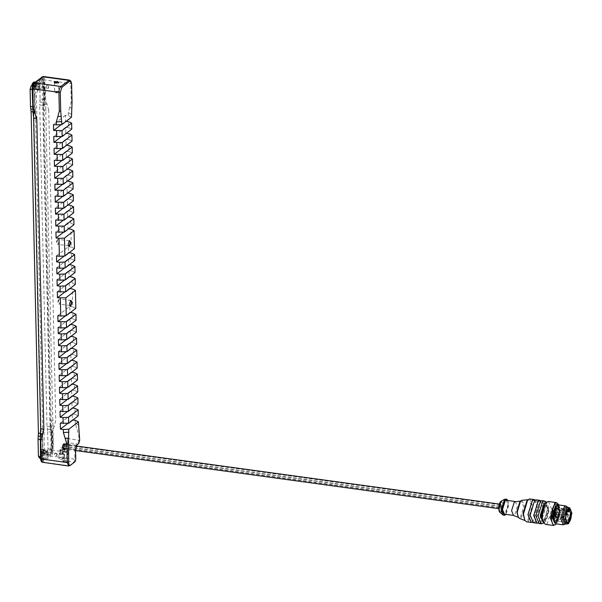 <?xml version="1.0" encoding="UTF-8"?>
<svg xmlns="http://www.w3.org/2000/svg" width="602" height="602" viewBox="0 0 602 602"><rect width="100%" height="100%" fill="white"/><g stroke="black" fill="none" stroke-linecap="round" stroke-linejoin="round"><path stroke-width="0.45" stroke-dasharray="3.01 2.26" d="M63.594 444.855C63.631 446.428 63.631 446.428 63.594 444.855C63.631 446.428 63.631 446.428 63.594 444.855L501.09 504.912C501.127 506.478 501.127 506.478 501.09 504.912C501.127 506.478 501.127 506.478 501.09 504.912M63.631 446.526C63.669 448.091 63.669 448.091 63.631 446.526C63.669 448.091 63.669 448.091 63.631 446.526L501.127 506.575C501.165 508.148 501.165 508.148 501.127 506.575C501.165 508.148 501.165 508.148 501.127 506.575M62.977 446.187C63.014 447.753 63.014 447.753 62.977 446.187C63.014 447.753 63.014 447.753 62.977 446.187L500.473 506.237C500.51 507.81 500.51 507.81 500.473 506.237C500.51 507.81 500.51 507.81 500.473 506.237M60.968 447.978L63.466 448.317M46.286 88.08L45.94 87.245L46.625 85.612L46.979 86.447L46.286 88.08L48.363 88.276L49.018 87.2L48.31 85.935L48.363 88.276L48.31 85.935M43.592 454.239L43.923 450.808L43.156 453.193L43.841 454.156L44.45 452.192L43.773 451.229M41.591 455.601L42.095 455.436L43.344 451.432C43.224 449.694 42.757 449.039 41.959 449.461L40.703 453.472L41.591 455.601L42.795 455.767L44.104 454.322L44.39 450.401L43.66 449.461L42.862 449.927L41.899 453.637L42.456 455.586L42.471 451.936L46.806 452.531L46.933 451.417L48.092 450.522L48.348 454.992L51.351 452.666L52.359 449.461L51.561 429.218L51.877 443.042C51.81 445.841 51.185 447.85 49.996 449.054L44.285 453.133L42.945 449.935L42.637 436.119L42.772 456.865L43.878 458.438L46.888 456.113L46.806 452.531M43.923 450.808L43.163 449.732L42.471 451.929L43.178 450.552L48.265 451.402M51.351 452.666L47.016 452.072L44.006 454.397L43.984 453.298L42.524 454.42M46.903 453.72L47.596 454.706L48.228 452.696L47.784 451.635L46.903 453.72M43.72 453.283L44.413 454.269L45.045 452.26L44.601 451.199L43.72 453.283M42.494 452.471L41.327 452.057L42.441 452.207L42.418 452.877L41.169 452.885L42.418 452.877M41.38 452.32L41.305 452.719M41.169 452.885L40.853 453.449L41.959 453.607L42.283 453.043M40.5 452.704L41.666 453.449L40.552 453.298L41.959 453.607L40.688 453.261L41.869 453.441L40.492 452.538L41.613 452.854M41.576 451.786L40.876 450.808L40.462 451.47L40.259 452.975L40.944 453.788L41.576 451.786M42.441 452.207L41.327 452.057M41.327 451.891L42.381 451.447L40.974 451.146L42.23 451.492M42.441 452.049L42.381 451.447L41.132 451.334M41.831 451.733L40.974 451.146L40.718 451.575L41.831 451.733L41.606 452.689M41.764 451.861L40.718 451.575M40.65 451.711L41.636 452.027M41.553 452.433L40.439 452.275L40.522 451.876M43.66 449.461L41.959 449.461L40.462 451.47M42.456 455.586L39.544 457.844L43.878 458.438L40.469 458.152M39.145 457.971L39.544 457.844M34.299 82.925L32.794 84.701M33.915 83.836L33.569 86.282L34.6 88.411L39.025 89.036L38.453 84.28L33.915 83.836M32.425 84.98L32.817 87.952L34.6 88.411L35.307 87.862L35.766 82.406L35.352 82.113M44.42 99.556L40.078 98.954L39.687 81.804L38.573 80.232L35.571 82.557L39.905 83.151L39.913 87.606C39.514 89.043 39.092 89.374 38.641 88.584L42.509 85.935L43.841 89.126L44.164 103.153L44.029 82.406L42.915 80.834L39.905 83.151M38.979 80.104L43.314 80.698L38.979 80.104M40.078 98.954L39.709 105.011L44.051 105.606L44.164 103.153L44.232 106.17L44.623 99.164L44.194 80.495L43.111 78.96L35.172 85.085L34.186 88.223L34.615 106.893L35.3 113.063L34.916 96.019C34.984 93.227 35.608 91.218 36.797 90.014L38.641 88.584M51.968 432.311L47.633 431.717L47.001 426.419L39.709 105.011M47.633 431.717L48.017 448.866L52.359 449.461M47.016 452.072L48.017 448.866M42.554 455.518L46.888 456.113M39.01 87.433L39.89 85.349L39.446 84.28L38.566 86.364L39.01 87.433L35.827 86.997L36.707 84.905L36.263 83.844L35.383 85.928L35.819 86.989L35.119 86.899L35.646 85.943L35.586 83.452L34.818 85.838L35.503 86.801L36.112 84.837L35.435 83.874M34.186 87.064L35.646 85.943L35.307 87.862L34.6 88.411L34.111 83.686M34.156 85.115L32.997 84.701L34.111 84.852L34.081 85.522L32.832 85.529L34.081 85.522M33.042 84.965L32.967 85.364M32.832 85.529L32.516 86.094L33.629 86.252L33.945 85.687M32.162 85.349L33.328 86.094L32.215 85.943L33.629 86.252L32.35 85.905L33.531 86.086L32.154 85.183L33.276 85.499M31.914 85.379L32.606 86.432L33.238 84.43L32.538 83.452M34.111 84.852L32.997 84.701M32.99 84.536L34.141 84.363L33.75 83.941L32.636 83.791L34.043 84.092L34.103 84.694M33.494 84.378L32.636 83.791L32.38 84.22L33.494 84.378L33.268 85.334M33.434 84.506L32.38 84.22M32.32 84.355L33.298 84.671M33.223 85.078L32.109 84.927L32.184 84.521M32.215 85.943L33.313 86.101M33.253 88.246L33.757 88.08L35.014 84.077C34.886 82.339 34.419 81.684 33.622 82.105M34.133 84.581L34.841 83.196L35.586 83.452L35.571 82.557M38.453 84.28L35.443 86.598L34.442 89.811L34.826 106.96L35.45 112.25L32.952 111.904M48.348 454.992L44.006 454.397M43.434 449.641L48.092 450.522M42.561 432.898L42.516 433.846L41.071 433.651L41.117 432.695L42.561 432.898L42.637 436.119L42.75 433.658L35.45 112.25M42.516 433.846L42.591 458.566L43.683 460.109L51.621 453.983L52.6 450.838L52.178 432.176L51.343 427.021L44.051 105.606M41.071 433.651L41.147 458.37L42.238 459.913L41.847 460.041L43.683 460.109L42.238 459.913L50.169 453.78L51.155 450.642L50.734 431.973L50.124 426.66L51.569 426.856M61.855 450.687L60.576 450.755L60.659 454.487L62.488 454.39L62.397 450.657L59.523 450.258L59.59 453.991L60.659 454.487M59.523 450.236L62.089 449.476L62.766 450.236L62.375 450.65M62.187 453.306L62.096 449.574L63.165 450.063L63.248 453.795L60.358 453.404L60.275 449.671L59.869 449.844L62.096 449.574L63.165 450.063L62.766 450.236M62.488 454.39L63.248 453.795M62.457 453.095L59.146 453.584L59.101 454.262L60.381 454.698L63.692 454.209L62.457 453.095M63.767 454.141L62.488 452.99L58.838 453.878L60.35 454.645L64 453.757L64.09 457.941M64.03 448.866L62.924 449.717L64.399 447.963L64.557 444.291L63.85 443.426L65.52 443.885C66.837 443.659 67.183 445.119 66.574 448.264L65.144 450.025L64.263 447.896L64.489 457.753L74.972 459.191L74.753 449.333L76.002 445.329L77.658 444.05L78.915 440.039L78.794 434.968L77.041 429.143L79.043 430.069M65.151 450.025L62.924 449.717L62.096 447.211L63.12 443.817L63.85 443.426M60.358 453.404L59.59 453.991M60.576 450.755L59.824 450.409M64.452 449.769L63.609 447.602L65.272 443.779L66.122 445.947L64.865 449.656L63.007 449.574L62.156 447.406L63.233 443.847L63.827 443.584L64.625 444.961L63.947 448.844M60.975 457.144L58.936 458.054L60.96 458.882L63.857 458.325L63.398 457.354L60.975 457.144L64.286 457.934L63.699 459.025L60.283 459.334L58.567 458.325L60.9 457.385L51.305 456.068L42.622 462.449M63.774 457.528L63.857 458.325L63.774 457.528L65.769 458.054C66.957 456.85 67.59 454.841 67.65 452.042L67.341 438.452L68.184 440.679L68.447 452.411L66.837 457.558L64.226 459.574L64.489 457.753M63.09 461.237L64.753 461.862L66.822 461.441L66.739 460.823L64.67 460.538L63.09 461.237L62.879 451.906L64.813 450.755L66.378 451.417L66.611 452.102C64.376 452.749 63.195 452.591 63.059 451.613C65.287 450.966 66.476 451.131 66.611 452.102M54.887 91.73C57.122 91.083 58.311 91.241 58.447 92.219L56.693 93.077L55.128 92.415L54.887 91.73C55.023 92.7 56.212 92.866 58.447 92.219L58.409 82.594M59.312 303.905C60.659 301.226 60.621 299.608 59.207 299.066L58.191 302.309L58.906 304.04L59.312 303.905M70.818 300.466L59.207 299.066M57.958 244.171C59.305 241.492 59.267 239.874 57.852 239.333L56.829 242.576L56.927 243.426L57.958 244.171M69.463 240.732L57.852 239.333M78.727 443.554L77.658 444.05L67.176 442.613L65.52 443.885L76.002 445.329L77.071 444.833M50.839 426.193L50.282 420.926L43.231 110.316L48.717 110.031L55.768 420.64L52.765 431.393L53.187 450.055C53.126 452.854 52.494 454.864 51.305 456.068L50.207 455.278L51.817 450.13L50.839 426.193L54.263 426.013M43.449 76.522L44.781 79.72L45.21 98.382L48.717 110.031M43.231 110.316L43.833 98.457L43.412 79.788C43.254 77.56 42.659 76.717 41.628 77.267M69.14 465.933L74.031 462.201L74.972 459.191L75.769 459.559M41.245 461.433L42.268 461.403L50.207 455.278M67.176 442.613L68.184 440.679M71.736 108.255L69.742 107.337L71.239 101.956L70.818 83.287L69.93 80.307M78.486 424.801L75.288 423.319L77.041 429.143M69.742 107.337L68.244 112.709L68.312 115.697L65.415 115.298L65.55 121.273L66.1 121.348M45.293 89.329L43.954 86.131L38.242 90.21C37.053 91.421 36.429 93.423 36.361 96.222L44.397 450.138L45.729 453.329L51.441 449.258C52.63 448.046 53.254 446.044 53.322 443.245L45.293 89.329L43.841 89.126M57.31 291.744L69.215 282.549L69.35 288.524L64.993 291.887M69.35 288.524L69.892 288.599M75.295 284.43L72.105 282.948L69.215 282.549M74.753 260.538L71.563 259.056L71.427 253.081M74.482 248.588L71.292 247.106L70.885 229.189M75.024 272.48L71.834 270.998L71.698 265.03M72.105 282.948L71.969 276.973M57.039 279.795L68.937 270.607L69.079 276.574L64.723 279.938M71.834 270.998L68.937 270.607M69.079 276.574L69.621 276.649M56.769 267.852L68.666 258.657L68.801 264.632L64.452 267.995M71.563 259.056L68.666 258.657M68.801 264.632L69.35 264.707M56.498 255.903L68.395 246.707L68.53 252.682L64.181 256.046M71.292 247.106L68.395 246.707M68.53 252.682L69.079 252.757M75.837 308.322L72.646 306.839L72.24 288.922M57.852 315.636L69.757 306.441L69.892 312.415L65.535 315.779M69.892 312.415L70.434 312.491M72.646 306.839L69.757 306.441M75.288 423.319L75.22 420.331M78.283 415.839L75.084 414.357L74.949 408.389M78.012 403.889L74.814 402.414L74.678 396.44M77.741 391.947L74.543 390.465L74.407 384.49M77.462 379.997L74.272 378.523L74.136 372.548M77.191 368.055L74.001 366.573L73.865 360.598M76.921 356.106L73.73 354.623L73.594 348.656M76.65 344.163L73.459 342.681L73.324 336.706M76.379 332.214L73.188 330.731L73.053 324.756M76.108 320.264L72.917 318.789L72.782 312.814M58.123 327.586L70.028 318.39L70.163 324.365L65.806 327.729M72.917 318.789L70.028 318.39M70.163 324.365L70.712 324.44M58.394 339.528L70.299 330.34L70.434 336.307L66.077 339.671M73.188 330.731L70.299 330.34M70.434 336.307L70.983 336.383M58.665 351.478L70.569 342.282L70.705 348.257L66.348 351.621M73.459 342.681L70.569 342.282M70.705 348.257L71.254 348.332M58.936 363.42L70.84 354.232L70.976 360.199L66.619 363.563M73.73 354.623L70.84 354.232M70.976 360.199L71.525 360.274M59.207 375.37L71.111 366.174L71.247 372.149L66.89 375.513M74.001 366.573L71.111 366.174M71.247 372.149L71.796 372.224M59.478 387.312L71.382 378.124L71.518 384.099L67.161 387.462M74.272 378.523L71.382 378.124M71.518 384.099L72.067 384.174M59.748 399.261L71.653 390.066L71.788 396.041L67.432 399.404M74.543 390.465L71.653 390.066M71.788 396.041L72.338 396.116M60.019 411.211L71.924 402.016L72.059 407.99L67.702 411.354M74.814 402.414L71.924 402.016M72.059 407.99L72.609 408.066M60.29 423.153L72.195 413.965L72.33 419.933L67.973 423.296M75.084 414.357L72.195 413.965M72.33 419.933L72.88 420.008M71.503 117.179L68.312 115.697M73.941 224.697L70.75 223.214L67.853 222.815L67.988 228.79L68.538 228.865M67.853 222.815L55.948 232.011M63.639 232.154L67.988 228.79M71.773 129.121L68.583 127.639L68.447 121.672M72.044 141.071L68.854 139.589L68.718 133.614M72.315 153.013L69.125 151.538L68.989 145.564M72.586 164.963L69.396 163.481L69.26 157.506M72.857 176.905L69.666 175.43L69.531 169.455M73.128 188.855L69.937 187.372L69.802 181.405M73.399 200.805L70.208 199.322L70.073 193.347M73.67 212.747L70.479 211.272L70.344 205.297M70.75 223.214L70.615 217.239M68.583 127.639L65.686 127.248L65.821 133.223L66.37 133.298M68.854 139.589L65.957 139.19L66.092 145.165L66.641 145.24M69.125 151.538L66.228 151.14L66.363 157.114L66.912 157.19M69.396 163.481L66.498 163.082L66.634 169.057L67.183 169.132M69.666 175.43L66.769 175.031L66.905 181.006L67.454 181.082M69.937 187.372L67.04 186.981L67.176 192.949L67.725 193.024M70.208 199.322L67.311 198.923L67.447 204.898L67.996 204.973M70.479 211.272L67.582 210.873L67.717 216.848L68.267 216.923M67.582 210.873L55.677 220.061M63.368 220.212L67.717 216.848M67.311 198.923L55.407 208.119M63.09 208.262L67.447 204.898M67.04 186.981L55.136 196.169M62.819 196.312L67.176 192.949M66.769 175.031L54.865 184.227M62.548 184.37L66.905 181.006M66.498 163.082L54.594 172.277M62.277 172.42L66.634 169.057M66.228 151.14L54.323 160.328M62.006 160.478L66.363 157.114M65.957 139.19L54.052 148.385M61.735 148.528L66.092 145.165M65.686 127.248L53.781 136.436M61.464 136.586L65.821 133.223M65.415 115.298L53.51 124.494M61.193 124.637L65.55 121.273M64.226 459.574L66.837 457.558M67.296 461.275L65.844 462.313L62.864 461.907L62.856 461.32L64.602 460.763L74.031 462.201L75.099 461.696M69.84 305.432L69.396 303.852L70.509 300.533M68.485 245.699L68.041 244.119L69.155 240.8M66.822 461.441L66.905 460.951M58.394 82.677L58.236 82.88C56.001 83.527 54.812 83.369 54.677 82.391M44.27 105.215L42.825 105.019L42.75 80.299L41.666 78.757L43.502 78.832L41.666 78.757L33.727 84.89L32.741 88.027L33.17 106.697L33.772 112.01L35.217 112.205M51.486 426.005L50.041 425.802L50.124 426.66M42.825 105.019L42.787 105.975L44.232 106.17M35.3 113.063L33.855 112.867L33.772 112.01M33.855 112.867L41.117 432.695M50.041 425.802L42.787 105.975M65.889 446.097L64.865 444.426L63.835 447.452L64.527 449.22L65.889 446.097M64.444 445.901L63.413 444.223L62.39 447.248L63.082 449.017L64.444 445.901M63.368 444.411L64.376 445.834L63.105 448.859L62.457 447.316L63.368 444.411M553.81 517.916C554.472 514.83 554.592 519.887 553.81 517.916C554.472 514.83 554.592 519.887 553.81 517.916L554.036 518.442L564.796 519.925L564.571 519.391L565.233 518.879L565.015 518.345L554.254 516.87L554.164 518.427L554.126 516.892M566.362 514.913L555.601 513.438L555.383 512.904C556.045 509.819 556.158 514.876 555.383 512.904C556.045 509.819 556.158 514.876 555.383 512.904L555.601 513.461L557.339 513.694L557.106 513.152L557.791 512.626L557.557 512.076L555.827 511.835L566.58 513.34L566.806 513.867L566.143 514.379M552.072 515.455C552.734 512.377 552.854 517.427 552.072 515.455C552.734 512.377 552.854 517.427 552.072 515.455L552.297 515.989L563.058 517.464L562.832 516.937C563.615 518.909 563.495 513.852 562.832 516.937C563.615 518.909 563.495 513.852 562.832 516.937M568.25 507.531L570.44 513.047L567.182 523.469L566 523.906M555.894 518.668L555.864 517.126L555.894 518.668L554.164 518.427M554.254 516.847L555.864 517.126M555.827 515.658L556.459 513.649L556.015 512.588L555.134 514.672L555.827 515.658M557.715 510.21L556.037 509.601L557.715 510.21L557.527 511.023L556.007 510.812L555.24 509.029L554.848 509.209C554.329 512.626 553.742 513.077 553.087 510.571L552.117 513.062L552.358 513.604L553.878 513.807M566.949 511.414L556.037 509.601M568.89 509.518L557.753 507.99L556.489 509.555L554.848 509.209L554.653 511.391L553.93 512.114L555.45 512.317L556.173 511.602L556.767 508.871L555.247 508.667L554.969 509.352L554.991 508.863M569.785 510.157L558.347 508.818L557.776 509.194L569.236 511.136L568.807 511.67M557.527 511.023C556.383 513.107 556.414 514.289 557.602 514.567L556.082 514.356C554.893 514.078 554.863 512.896 556.007 510.812L555.894 510.142M557.708 514.514L555.924 514.409L557.602 514.567L557.821 515.071L557.602 514.567M555.45 517.585L556.301 514.861L557.821 515.071L556.97 517.788L555.029 517.276C554.374 514.77 553.787 515.222 553.268 518.638L553.298 519.24L553.577 518.555L553.298 519.24L554.818 519.451L555.104 518.766L553.577 518.555L553.893 516.516L554.615 515.794L555.029 517.276L556.97 517.788L556.143 516.004L555.413 516.719L554.818 519.451L553.878 518.119L554.066 517.306C555.202 515.222 555.179 514.04 553.983 513.762L552.877 513.34C553.434 513.98 553.291 515.237 552.44 517.11L552.215 517.81M555.24 509.029L557 509.021M553.983 513.762L552.463 513.551L552.245 513.047L553.765 513.258L553.983 513.762L554.615 510.534L555.45 512.317M554.788 510.383L552.937 510.383L552.102 513.047L552.463 513.551L553.095 510.33L554.916 510.767L553.396 510.564L553.93 512.114L555.225 508.66L556.745 508.871M557.791 512.626L557.106 513.152M554.48 515.177C553.802 518.352 553.682 513.145 554.48 515.177C553.802 518.352 553.682 513.145 554.48 515.177L554.254 514.627L552.516 514.386L552.749 514.936C552.064 518.111 551.944 512.904 552.749 514.936C552.064 518.111 551.944 512.904 552.749 514.936M555.691 509.661L555.729 511.196L555.819 509.616L553.96 509.42L553.99 510.963L553.96 509.42M553.99 510.963L555.729 511.196M556.052 512.385L555.375 512.912L556.052 512.385L555.827 511.835M567.159 522.378L565.413 517.983L568.017 509.661L568.958 509.315M566.715 507.072L568.047 508.103L567.415 507.072L568.581 512.31L565.075 524.124L565.963 523.304L564.398 523.936M568.047 508.103L568.536 509.149M568.566 509.254L569.093 512.769L566.775 522.333M566.708 522.423L565.963 523.304M558.611 504.912L561.282 511.309L557.52 523.334L556.015 523.83M558.957 504.965L560.184 510.707L556.233 523.996M558.378 504.024L559.792 510.353L555.548 524.62M548.482 501.519L551.703 509.239L547.158 523.77L545.344 524.372M543.749 506.47L545.404 504.28L549.355 509.864L545.788 521.242L542.124 518.322M545.758 519.782L544.584 520.173L542.492 515.161L545.442 505.748L546.616 505.356L548.708 510.361L545.758 519.782M544.261 505.477L545.314 505.176L547.406 510.187L544.456 519.601L543.282 519.993L542.342 519.421M542.251 500.661L545.472 508.389L540.927 522.912L539.114 523.514M540.92 522.694L539.144 523.273L535.983 515.711L540.438 501.489L542.214 500.902L545.374 508.464L540.92 522.694M540.047 500.601L543.207 508.163L538.752 522.393L536.976 522.98L539.144 523.273M540.077 500.367L543.305 508.088L538.76 522.619L537.895 523.108M536.465 499.871L539.693 507.591L535.14 522.122L533.327 522.717M535.133 521.896L533.357 522.483L530.204 514.921L534.659 500.691L536.435 500.104L539.588 507.667L535.133 521.896M534.26 499.81L537.42 507.373L532.966 521.595L531.19 522.182M535.178 499.931L537.518 507.29L532.973 521.821L532.108 522.31M529.813 498.953L533.041 506.681L528.488 521.204L526.675 521.806M527.006 500.443L528.571 499.637L531.987 506.831L527.751 520.361L525.659 520.813L524.372 519.624M521.911 500.315L524.824 506.448L521.212 517.983L519.436 518.367M519.895 501.632L521.121 501.007L523.77 506.606L520.474 517.133L518.856 517.494L517.848 516.561M515.184 501.556L517.396 506.244L514.635 515.064L513.408 515.41M506.35 500.315L508.306 504.995L505.545 513.815L504.446 514.176M508.028 500.54L508.803 504.619L506.124 514.409M506.147 499.133L508.08 504.514L504.852 514.838L503.558 515.259M501.368 501.052L503.641 504.807L501.353 512.121L499.848 512.121M500.864 504.461L499.953 507.373L500.601 508.916L501.872 505.891L500.864 504.461M569.025 507.712L570.538 512.972L566.798 523.943M56.648 453.291L56.701 455.631L56.844 453.223L57.356 454.555L56.701 455.631L54.624 455.436L54.278 454.6L54.963 452.967L55.316 453.803L54.624 455.436M41.109 453.02L42.223 453.171M32.771 85.665L33.885 85.815M35.646 86.139L39.988 86.741M34.194 87.267L38.536 87.862M32.102 89.487L34.442 89.811M35.443 86.598L32.32 86.176M32.493 106.637L34.826 106.96M44.029 82.406L39.687 81.804M39.898 101.986L44.232 102.581M35.142 109.602L32.613 109.255M42.772 456.865L40.432 456.542M47.317 429.068L51.659 429.662M40.056 439.392L42.381 439.716M42.561 436.683L40.168 436.36M47.001 426.419L51.343 427.021M42.75 433.658L40.469 433.342M75.551 449.702L64.263 447.896M50.282 420.926L55.768 420.64M43.412 79.788L71.615 83.663M45.21 98.382L43.833 98.457M42.268 461.403L43.367 462.201L69.403 465.775L70.472 465.271M51.817 450.13L68.447 452.411M52.765 431.393L51.396 431.461M43.532 104.387L46.964 104.206M67.341 438.452L79.712 440.416M78.794 434.968L79.599 435.336M71.239 101.956L72.037 102.325M71.435 114.192L68.244 112.709M43.201 86.379L41.756 86.184M64.286 460.59L62.465 460.605M49.996 449.054L51.441 449.258M46.482 453.088L45.037 452.885M53.322 443.245L51.877 443.042M36.797 90.014L38.242 90.21M40.996 434.298L42.449 434.501M40.725 439.701L42.17 439.904M41.147 458.37L42.591 458.566M50.169 453.78L51.621 453.983M51.155 450.642L52.6 450.838M50.734 431.973L52.178 432.176M50.222 427.179L51.674 427.375M42.9 104.372L44.345 104.567M43.178 98.969L44.623 99.164M42.75 80.299L44.194 80.495M33.727 84.89L35.172 85.085M32.741 88.027L34.186 88.223M33.17 106.697L34.615 106.893M33.674 111.49L35.119 111.694M42.945 449.935L44.397 450.138M36.361 96.222L34.916 96.019M565.233 518.879L564.571 519.391M554.307 515.447C555.134 513.792 555.112 512.799 554.239 512.46C553.411 514.116 553.434 515.109 554.307 515.447L555.578 515.741M556.015 512.588L554.239 512.46M554.021 512.212C553.065 514.108 553.095 515.252 554.096 515.636C555.052 513.739 555.029 512.595 554.021 512.212M555.187 517.396L555.669 514.567M555.796 510.556C554.517 512.896 554.547 514.221 555.887 514.537L556.301 514.861L556.082 514.356M552.23 513.31C553.569 513.626 553.599 514.958 552.32 517.291L552.546 517.095C553.682 515.011 553.652 513.83 552.463 513.551L552.877 513.34M553.878 518.119L552.358 517.908L553.298 519.24L552.222 517.705L552.546 517.095L554.066 517.306M557.076 508.713L567.686 510.172M557.189 508.359C554.72 505.876 551.733 516.757 554.088 519.616C556.24 523.13 559.807 513.062 557.776 509.194M557.753 507.99L557.128 507.682L554.517 510.413L553.659 518.134L555.33 520.76L556.368 520.421C558.852 517.193 559.506 513.325 558.347 508.818M552.358 517.908L552.546 517.095M569.484 510.346L569.522 510.985M555.24 507.968L556.737 506.049L560.59 511.489L557.113 522.589L553.592 519.985M556.195 506.365L557.715 505.778L560.116 511.519L556.73 522.31L555.383 522.754L554.081 521.783M556.699 505.778L557.324 505.725L559.717 511.459L556.338 522.258L554.404 522.483M555.917 522.641L554.841 523.123M557.791 505.59L558.513 506.538M559.055 507.945L559.484 511.248L557.256 521.023M545.939 502.805L548.43 509.39L544.509 521.919L543.245 522.446M543.094 523.213L541.281 523.808M544.419 500.962L547.647 508.682L543.478 522.882M499.705 503.37L500.804 501.797L503.054 504.98L501.022 511.459L498.87 509.442M63.503 446.338L501.007 506.395M63.549 448.008L501.045 508.058M62.886 447.67L500.382 507.719M46.625 85.612L48.506 85.875M47.347 454.788L44.164 454.352M47.784 451.635L44.006 451.146M42.005 453.637L40.891 453.487M42.403 451.447L41.29 451.297M42.042 451.259L40.928 451.109M40.71 453.253L41.824 453.411M41.651 453.457L40.537 453.298M41.154 455.308L40.259 452.975M44.149 454.344L43.577 454.239M39.446 84.28L36.263 83.844M33.674 86.282L32.561 86.131M32.779 83.987L33.893 84.137M34.066 84.092L32.952 83.941M33.704 83.904L32.591 83.753M32.373 85.898L33.486 86.056M32.817 87.952L31.921 85.619M36.248 83.844L35.668 83.791M62.089 449.468L62.555 449.656M63.827 443.584L65.272 443.779M58.936 458.062L58.838 453.878M58.77 299.608L57.852 301.293L58.289 303.16M57.416 239.882L56.498 241.56L56.927 243.426M43.954 86.131L42.509 85.935M70.118 305.575L58.906 304.04M69.96 305.658L69.712 305.267M68.763 245.842L57.551 244.307M68.605 245.925L68.357 245.533M63.902 457.625L64.286 457.934M67.003 461.147L66.792 451.816M54.504 82.685L54.714 92.016M45.729 453.329L44.285 453.133M63.752 444.133L65.197 444.336M63.082 449.017L64.527 449.22M566.076 519.09L565.015 518.345M566.023 519.496L564.796 519.925M564.337 516.629L563.276 515.891L552.516 514.417M564.285 517.043L563.058 517.464M554.487 512.377L554.058 515.53M569.056 509.322L557.128 507.682C556.511 506.733 555.405 508.058 553.802 511.67C552.109 520.233 554.638 520.248 555.33 520.76L567.265 522.401M553.185 519.202L554.841 519.458M556.143 516.004L554.615 515.794L555.014 517.291L556.805 517.946M552.297 516.012L554.028 516.253M555.119 508.186C556.24 506.327 557.106 505.522 557.715 505.778L557.324 505.725C559.303 503.061 560.838 519.496 556.06 522.325L555.383 522.754C555.27 523.574 554.653 522.574 553.539 519.737M543.282 519.993L544.584 520.173M545.314 505.176L546.616 505.356M543.696 523.221L546.684 519.24L548.294 513.438L548.407 506.952L546.586 502.181M541.296 500.774L542.214 500.902M532.439 522.355L533.357 522.483M535.517 499.976L536.435 500.104M525.659 520.813L524.944 520.534M528.571 499.637L527.803 499.72M518.856 517.494L518.292 517.276M521.121 501.007L520.512 501.06M63.729 444.291L76.251 446.007M499.336 504.085L501.225 504.348M63.105 448.859L75.566 450.574M498.712 508.652L500.601 508.916M54.963 452.967L56.844 453.223"/><path stroke-width="0.9" d="M40.432 456.542L38.43 456.271L39.544 457.844M38.43 456.271L38.039 439.121L40.056 439.392M40.469 433.342L38.408 433.064L38.039 439.121M38.408 433.064L31.116 111.656L30.491 106.358L32.493 106.637M32.794 84.701L31.101 86.003L30.1 89.209L30.491 106.358M32.538 83.452L31.914 85.379M35.352 82.113L33.622 82.105L32.425 84.98M35.322 82.105L34.299 82.925M61.893 87.267L60.794 86.47C59.606 87.681 58.981 89.683 58.913 92.482L59.335 111.152L56.34 121.905L56.407 124.885L61.886 124.599L71.503 117.179L72.037 102.325L71.615 83.663L70.855 81.112L69.832 81.135L61.893 87.267L60.283 92.407L32.877 88.908C32.944 86.109 33.569 84.107 34.766 82.895L43.449 76.522L69.478 80.096L60.794 86.47L34.766 82.895L33.689 83.392L32.079 88.539L33.065 112.476L35.059 113.402L36.812 119.219L43.863 429.828L42.358 435.208L40.364 434.283L40.665 428.353L43.863 429.828M33.065 112.476L33.622 117.744L40.665 428.353M35.059 113.402L33.306 107.577L32.877 88.908L32.079 88.539M42.08 77.056L33.689 83.392M65.136 438.331L66.897 444.156L67.319 462.825L68.651 466.023L70.472 465.271C69.441 465.82 68.846 464.977 68.688 462.75L68.568 438.151L65.136 438.331L63.383 432.514L63.315 429.527L60.426 429.128L60.29 423.153L68.666 423.259L68.53 417.291L63.044 417.577L63.18 423.552M68.651 466.023L42.17 462.231L41.282 459.251L40.861 440.581L42.358 435.208M40.364 434.283L40.484 458.882L41.245 461.433L42.17 462.231M61.886 124.599L60.712 111.077L60.283 92.407M72.33 419.933L75.22 420.331L78.418 421.814L79.712 440.416L78.727 443.554L77.071 444.833L75.551 449.702L75.769 459.559L75.099 461.696L70.472 465.271M70.855 81.112L69.478 80.096M78.418 421.814L68.801 429.234L68.568 438.151M65.008 261.983L59.523 262.276L59.658 268.244L65.144 267.958L65.008 261.983L74.618 254.563L74.753 260.538L65.144 267.958M64.993 291.887L57.446 297.719L57.31 291.744L65.686 291.85L75.295 284.43L75.16 278.455L65.55 285.875L60.065 286.168L60.2 292.143M69.35 288.524L72.24 288.922L75.431 290.397L65.821 297.824L57.446 297.719M64.467 238.091L58.981 238.377L59.387 256.301L64.873 256.008L64.467 238.091L74.076 230.671L74.482 248.588L64.873 256.008M65.279 273.933L59.794 274.219L59.929 280.193L65.415 279.907L65.279 273.933L74.889 266.505L75.024 272.48L65.415 279.907M65.686 291.85L65.55 285.875M68.53 252.682L71.427 253.081L74.618 254.563M67.988 228.79L70.885 229.189L74.076 230.671M68.801 264.632L71.698 265.03L74.889 266.505M69.079 276.574L71.969 276.973L75.16 278.455M64.723 279.938L57.175 285.769L57.039 279.795L59.929 280.193M60.065 286.168L57.175 285.769M64.452 267.995L56.904 273.82L56.769 267.852L59.658 268.244M59.794 274.219L56.904 273.82M64.181 256.046L56.633 261.878L56.498 255.903L59.387 256.301M59.523 262.276L56.633 261.878M75.431 290.397L75.837 308.322L66.228 315.741L65.821 297.824M60.335 298.11L60.742 316.035L66.228 315.741M68.801 429.234L63.315 429.527M65.535 315.779L57.988 321.611L57.852 315.636L60.742 316.035M69.892 312.415L72.782 312.814L75.972 314.297L66.363 321.716L57.988 321.611M62.909 411.602L68.395 411.316L68.259 405.342L62.774 405.635L62.909 411.602L60.019 411.211L60.155 417.178L67.702 411.354M62.638 399.66L68.124 399.367L67.988 393.399L62.503 393.685L62.638 399.66L59.748 399.261L59.884 405.236L67.432 399.404M62.367 387.711L67.853 387.425L67.717 381.45L62.232 381.736L62.367 387.711L59.478 387.312L59.613 393.287L67.161 387.462M62.096 375.768L67.582 375.475L67.447 369.5L61.961 369.794L62.096 375.768L59.207 375.37L59.342 381.344L66.89 375.513M61.825 363.819L67.311 363.533L67.176 357.558L61.69 357.844L61.825 363.819L58.936 363.42L59.071 369.395L66.619 363.563M61.554 351.869L67.04 351.583L66.905 345.608L61.419 345.902L61.554 351.869L58.665 351.478L58.8 357.445L66.348 351.621M61.284 339.927L66.769 339.633L66.634 333.666L61.148 333.952L61.284 339.927L58.394 339.528L58.529 345.503L66.077 339.671M60.877 322.002L61.013 327.977L66.498 327.691L66.363 321.716M68.666 423.259L78.283 415.839L78.147 409.864L68.53 417.291M68.395 411.316L78.012 403.889L77.876 397.922L68.259 405.342M68.124 399.367L77.741 391.947L77.605 385.972L67.988 393.399M67.853 387.425L77.462 379.997L77.327 374.023L67.717 381.45M67.582 375.475L77.191 368.055L77.056 362.08L67.447 369.5M67.311 363.533L76.921 356.106L76.785 350.131L67.176 357.558M67.04 351.583L76.65 344.163L76.514 338.189L66.905 345.608M66.769 339.633L76.379 332.214L76.243 326.239L66.634 333.666M66.498 327.691L76.108 320.264L75.972 314.297M72.059 407.99L74.949 408.389L78.147 409.864M71.788 396.041L74.678 396.44L77.876 397.922M71.518 384.099L74.407 384.49L77.605 385.972M71.247 372.149L74.136 372.548L77.327 374.023M70.976 360.199L73.865 360.598L77.056 362.08M70.705 348.257L73.594 348.656L76.785 350.131M70.434 336.307L73.324 336.706L76.514 338.189M70.163 324.365L73.053 324.756L76.243 326.239M65.806 327.729L58.259 333.553L58.123 327.586L61.013 327.977M61.148 333.952L58.259 333.553M61.419 345.902L58.529 345.503M61.69 357.844L58.8 357.445M61.961 369.794L59.071 369.395M62.232 381.736L59.342 381.344M62.503 393.685L59.613 393.287M62.774 405.635L59.884 405.236M63.044 417.577L60.155 417.178M67.973 423.296L60.426 429.128M58.981 238.377L56.091 237.986L55.948 232.011L64.331 232.116L64.196 226.141L55.813 226.036L55.677 220.061L64.06 220.174L63.925 214.199L55.542 214.094L55.407 208.119L63.789 208.224L63.654 202.249L55.271 202.144L55.136 196.169L63.519 196.282L63.383 190.307L55 190.194L54.865 184.227L63.248 184.332L63.112 178.358L54.729 178.252L54.594 172.277L62.977 172.383L62.841 166.415L54.458 166.302L54.323 160.328L62.706 160.441L62.57 154.466L54.188 154.36L54.052 148.385L62.427 148.491L62.292 142.516L53.917 142.411L53.781 136.436L62.156 136.549L62.021 130.574L53.646 130.468L53.51 124.494L56.407 124.885M58.71 226.435L58.846 232.41M58.439 214.485L58.575 220.46M58.168 202.543L58.304 208.518M57.897 190.593L58.033 196.568M57.626 178.651L57.762 184.618M57.356 166.701L57.491 172.676M57.085 154.752L57.22 160.726M56.814 142.809L56.949 148.784M56.543 130.86L56.678 136.835M56.091 237.986L63.639 232.154M64.331 232.116L73.941 224.697L73.805 218.722L64.196 226.141M65.55 121.273L68.447 121.672L71.638 123.147L62.021 130.574M62.156 136.549L71.773 129.121L71.638 123.147M65.821 133.223L68.718 133.614L71.909 135.096L62.292 142.516M62.427 148.491L72.044 141.071L71.909 135.096M66.092 145.165L68.989 145.564L72.18 147.046L62.57 154.466M62.706 160.441L72.315 153.013L72.18 147.046M66.363 157.114L69.26 157.506L72.451 158.988L62.841 166.415M62.977 172.383L72.586 164.963L72.451 158.988M66.634 169.057L69.531 169.455L72.722 170.938L63.112 178.358M63.248 184.332L72.857 176.905L72.722 170.938M66.905 181.006L69.802 181.405L72.992 182.88L63.383 190.307M63.519 196.282L73.128 188.855L72.992 182.88M67.176 192.949L70.073 193.347L73.263 194.83L63.654 202.249M63.789 208.224L73.399 200.805L73.263 194.83M67.447 204.898L70.344 205.297L73.534 206.772L63.925 214.199M64.06 220.174L73.67 212.747L73.534 206.772M67.717 216.848L70.615 217.239L73.805 218.722M55.813 226.036L63.368 220.212M55.542 214.094L63.09 208.262M55.271 202.144L62.819 196.312M55 190.194L62.548 184.37M54.729 178.252L62.277 172.42M54.458 166.302L62.006 160.478M54.188 154.36L61.735 148.528M53.917 142.411L61.464 136.586M53.646 130.468L61.193 124.637M70.411 300.601C71.834 301.15 71.871 302.761 70.524 305.44L69.84 305.432M70.893 305.869L72.067 302.114L70.765 300.278L69.591 304.025L69.96 305.658L70.893 305.869M69.057 240.868C70.479 241.417 70.517 243.027 69.17 245.714L68.485 245.699M69.539 246.135L70.712 242.388L69.411 240.544L68.237 244.292L68.605 245.925L69.539 246.135M54.519 82.767L54.677 82.391C56.912 81.744 58.101 81.91 58.236 82.88M54.308 81.97L54.263 82.609L55.467 83.023L58.642 82.512L57.423 81.511L54.308 81.97M567.535 523.973L566 523.906L563.562 518.36L566.828 507.937L568.25 507.531L569.748 507.885L571.9 513.303L568.694 523.537L567.535 523.973L565.143 518.518L568.348 508.284L569.748 507.885M568.672 522.559C564.887 525.847 564.571 511.828 568.371 509.262C572.156 505.966 572.479 519.993 568.672 522.559M569.484 509.736L569.522 510.985L569.785 510.157L568.454 509.458M568.303 522.054L567.159 522.378C566.632 522.829 566.121 521.317 565.632 517.863L566.279 513.197C567.769 509.819 568.657 508.524 568.958 509.315L570.907 513.739L568.303 522.054M565.165 524.041L563.322 524.831L560.65 518.435L564.413 506.417L565.918 505.921L567.475 507.177M566.798 523.943L564.398 523.936L562.02 518.232L565.376 507.516L566.715 507.072L569.025 507.712M563.322 524.831L556.015 523.83L553.637 520.241L553.343 517.434L555.36 507.727L557.113 505.409L558.611 504.912L565.918 505.921M558.867 504.815L556.564 502.632L554.751 503.227L550.205 517.758L553.434 525.478L555.955 524.237C550.205 529.233 549.724 507.968 555.495 504.07L558.957 504.965M553.434 525.478L545.344 524.372L542.47 520.038L542.116 516.644L544.547 504.912L546.661 502.121L548.482 501.519L556.564 502.632M542.47 520.038L541.845 515.666L543.749 506.47L544.547 504.912M542.342 519.421L541.19 514.988L544.261 505.477M544.419 500.962L542.605 501.556L538.053 516.087L541.281 523.808L539.114 523.514L535.885 515.794L540.438 501.263L542.251 500.661L544.419 500.962L546.586 502.181M536.976 522.98L533.816 515.417L538.271 501.188L541.296 500.774M537.895 523.108L536.946 523.213L533.718 515.493L538.263 500.962L540.077 500.367L536.465 499.871L534.651 500.465L530.099 514.996L533.327 522.717L536.946 523.213M532.439 522.355L531.19 522.182L528.029 514.62L532.484 500.397L535.517 499.976M532.108 522.31L531.16 522.423L527.931 514.702L532.484 500.172L534.298 499.57L535.178 499.931M531.16 522.423L526.675 521.806L524.869 520.414L523.447 514.085L527.691 499.81L529.813 498.953L534.298 499.57M524.869 520.414L523.055 513.732L527.006 500.443L527.691 499.81M524.944 520.534L519.436 518.367L518.337 517.351L517.208 512.325L520.579 500.999L521.911 500.315L527.803 499.72M518.337 517.351L516.817 511.971L519.895 501.632L520.579 500.999M515.44 501.556L506.35 500.315L505.251 500.676L502.489 509.495L504.446 514.176L513.536 515.425L511.58 510.737L514.341 501.925L521.121 501.007M506.124 514.409L504.288 515.365L501.993 509.879L505.221 499.555L506.515 499.133L508.028 500.54M504.288 515.365L502.723 514.83L501.27 509.774L504.499 499.457L506.147 499.133M502.723 514.83L499.795 512.069L498.817 508.539L501.105 501.225L504.867 499.216M565.842 524.131L563.464 518.435L566.821 507.712L568.16 507.268M30.1 89.209L32.102 89.487M32.32 86.176L31.101 86.003M32.613 109.255L30.8 109.007M32.952 111.904L31.116 111.656M40.168 436.36L38.227 436.089M33.622 117.744L36.812 119.219M33.306 107.577L32.508 107.209M69.832 81.135L68.733 80.344L42.697 76.77L41.628 77.267M68.688 462.75L40.484 458.882M40.861 440.581L40.063 440.212M59.335 111.152L60.712 111.077M66.897 444.156L68.267 444.088M68.869 432.221L63.383 432.514M61.261 116.344L57.837 116.525M61.818 121.612L56.34 121.905M566.806 513.867L566.143 514.379L566.362 514.913L565.895 514.845M567.686 510.172L568.642 510.3C568.499 511.677 568.694 511.956 569.236 511.136L569.236 511.136M568.89 509.518L568.642 510.3L569.229 510.571M553.592 519.985L553.268 517.148L555.24 507.968M554.081 521.783L552.99 517.02L556.195 506.365M554.404 522.483L552.591 516.96L555.977 506.169L556.699 505.778M554.841 523.123L551.959 517.058L555.533 505.665L557.791 505.59M558.513 506.538L559.055 507.945M557.256 521.023L555.917 522.641M543.245 522.446L540.167 515.779L544.088 503.249L545.939 502.805M543.478 522.882L543.094 523.213M498.87 509.442L499.705 503.37M33.614 82.113L32.132 84.114M39.145 457.971L40.469 458.152M41.854 77.131L42.96 76.604M566.256 513.295L567.648 514.078M566.076 519.09L565.015 518.345M567.588 514.484L566.362 514.913M552.215 517.81L553.246 519.225M569.801 510.248L568.807 511.67L566.949 511.414M553.637 520.241L553.539 519.737M555.36 507.727L555.119 508.186M541.281 523.808L544.035 522.98M518.856 517.494L513.288 515.365M506.515 499.133L505.785 499.028M499.795 512.069C499.336 512.362 498.975 510.94 498.704 507.795C499.607 500.608 500.954 501.955 501.3 501.09M76.251 446.007L499.336 504.085M75.566 450.574L498.712 508.652"/></g></svg>
